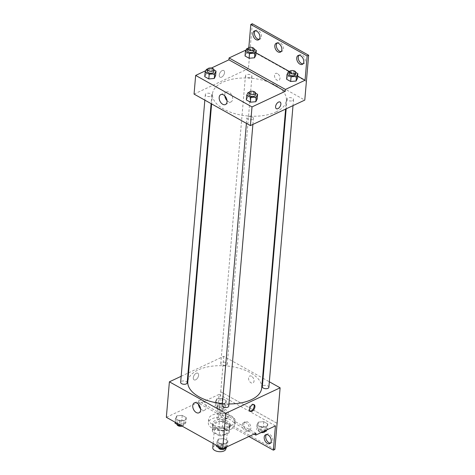 <?xml version="1.0" encoding="UTF-8"?>
<svg xmlns="http://www.w3.org/2000/svg" width="475" height="475" viewBox="0 0 475 475"><rect width="100%" height="100%" fill="white"/><g stroke="black" fill="none" stroke-linecap="round" stroke-linejoin="round"><path stroke-width="0.36" stroke-dasharray="2.38 1.78" d="M225.827 448.893A6.543 3.343 4.9 0 0 219.592 445.004A6.543 3.343 4.9 0 0 212.788 447.777M225.447 434.144A6.543 3.343 4.9 0 0 227.27 432.078A6.543 3.343 4.9 0 0 221.035 428.189A6.543 3.343 4.9 0 0 214.231 430.962A6.543 3.343 4.9 0 0 218.173 434.435A6.543 3.343 4.9 0 0 225.447 434.144M219.135 435.664L212.545 431.977A8.443 4.317 4.9 0 1 212.337 430.795A8.443 4.317 4.9 0 1 212.485 430.166L218.844 427.185A8.443 4.317 4.9 0 1 222.365 427.375L228.956 431.057A8.443 4.317 4.9 0 1 229.164 432.238A8.443 4.317 4.9 0 1 229.015 432.873L222.656 435.854A8.443 4.317 4.9 0 1 219.135 435.664L219.616 430.059L213.026 426.378L212.545 431.977M222.365 427.375L222.846 421.77L229.437 425.452L228.956 431.057M229.015 432.873L229.496 427.268L223.137 430.249L222.656 435.854M229.496 427.268A8.443 4.317 4.9 0 0 229.645 426.633A8.443 4.317 4.9 0 0 229.437 425.452M222.846 421.77A8.443 4.317 4.9 0 0 219.325 421.58L218.844 427.185M213.026 426.378A8.443 4.317 4.9 0 1 212.818 425.19A8.443 4.317 4.9 0 1 212.966 424.561L219.325 421.58M219.616 430.059A8.443 4.317 4.9 0 0 223.137 430.249M227.276 423.082A8.722 4.459 -175.1 0 1 229.924 426.657A8.722 4.459 -175.1 0 1 220.851 430.356A8.722 4.459 -175.1 0 1 212.539 425.167A8.722 4.459 -175.1 0 1 218.007 421.557A8.722 4.459 -175.1 0 1 227.276 423.082M227.436 421.212A8.722 4.459 4.9 0 0 218.167 419.692A8.722 4.459 4.9 0 0 212.699 423.302A8.722 4.459 4.9 0 0 217.96 427.933A8.722 4.459 4.9 0 0 227.65 427.548A8.722 4.459 4.9 0 0 230.084 424.793A8.722 4.459 4.9 0 0 227.436 421.212M212.966 424.561L212.485 430.166M230.785 429.293A13.086 6.686 4.9 0 0 234.43 425.161A13.086 6.686 4.9 0 0 221.962 417.383A13.086 6.686 4.9 0 0 208.353 422.928A13.086 6.686 4.9 0 0 216.238 429.881A13.086 6.686 4.9 0 0 230.785 429.293M231.105 425.558A13.086 6.686 4.9 0 0 234.751 421.426A13.086 6.686 4.9 0 0 222.282 413.648A13.086 6.686 4.9 0 0 208.673 419.193A13.086 6.686 4.9 0 0 216.558 426.14A13.086 6.686 4.9 0 0 231.105 425.558M255.954 433.212L235.256 421.64A13.609 6.953 -175.1 0 0 235.273 421.473A13.609 6.953 -175.1 0 0 220.305 413.286L199.601 401.719L199.441 403.584L219.082 394.375L216.998 418.665L218.506 417.952L220.75 391.798L277.079 423.302M166.345 417.311L199.601 401.719M226.504 443.608L221.071 444.066L217.004 441.792L218.369 439.06L223.802 438.603L227.869 440.877L226.504 443.608L221.071 444.066L217.004 441.792L218.369 439.06L223.802 438.603L227.869 440.877L226.504 443.608L226.201 447.165M184.929 420.375L179.497 420.832L175.429 418.558L176.795 415.827L182.228 415.37L186.295 417.644L184.929 420.375L179.497 420.832L175.429 418.558L176.795 415.827L182.228 415.37L186.295 417.644L184.929 420.375L184.532 425.042L180.743 425.363M228.742 406.119A3.272 1.668 4.9 0 0 225.625 404.172A3.272 1.668 4.9 0 0 222.223 405.561M268.862 387.303A3.272 1.668 4.9 0 0 265.745 385.356A3.272 1.668 4.9 0 0 262.342 386.745M188.563 372.822L223.773 356.315L262.556 377.993M263.067 378.278L269.337 381.781M181.165 376.295L188.005 373.083M226.373 365.097A3.272 1.668 4.9 0 0 227.287 364.064A3.272 1.668 4.9 0 0 224.17 362.122A3.272 1.668 4.9 0 0 220.768 363.506A3.272 1.668 4.9 0 0 222.739 365.245A3.272 1.668 4.9 0 0 226.373 365.097M187.168 382.88A3.272 1.668 4.9 0 0 184.051 380.938A3.272 1.668 4.9 0 0 180.648 382.322M261.701 387.98A37.08 18.941 4.9 0 0 239.347 368.285A37.08 18.941 4.9 0 0 198.146 369.942A37.08 18.941 4.9 0 0 187.809 381.645M222.389 403.619A37.08 18.941 4.9 0 0 228.926 403.946M251.584 376.265A3.818 2.458 -115.1 0 0 249.684 376.075A3.818 2.458 -115.1 0 0 249.078 380.576A3.818 2.458 -115.1 0 0 252.926 382.987A3.818 2.458 -115.1 0 0 253.965 379.792A3.818 2.458 -115.1 0 0 251.584 376.265A3.818 2.458 64.9 0 1 253.959 379.792A3.818 2.458 64.9 0 1 252.926 382.992A3.818 2.458 64.9 0 1 249.078 380.576A3.818 2.458 64.9 0 1 249.684 376.075A3.818 2.458 64.9 0 1 251.584 376.265M223.773 356.315L220.727 391.81M193.295 377.779A3.818 2.173 119.2 0 0 194.079 379.869A3.818 2.173 119.2 0 0 197.838 377.601A3.818 2.173 119.2 0 0 197.802 373.207A3.818 2.173 119.2 0 0 195.041 374.134A3.818 2.173 119.2 0 0 193.295 377.779A3.818 2.173 -60.8 0 1 195.041 374.134A3.818 2.173 -60.8 0 1 197.802 373.207A3.818 2.173 -60.8 0 1 197.838 377.601A3.818 2.173 -60.8 0 1 194.079 379.869A3.818 2.173 -60.8 0 1 193.295 377.779M200.592 408.868A5.468 3.521 -115.1 0 0 204.624 410.157A5.468 3.521 -115.1 0 0 205.491 403.708A5.468 3.521 -115.1 0 0 199.981 400.253A5.468 3.521 -115.1 0 0 198.378 403.008A5.468 3.521 -115.1 0 0 198.396 404.178M253.715 404.552A3.818 2.173 119.2 0 0 253.365 404.261A3.818 2.173 119.2 0 0 249.601 406.529A3.818 2.173 119.2 0 0 249.636 410.923A3.818 2.173 119.2 0 0 250.076 411.071M277.079 423.278L220.75 391.798M235.256 421.64L235.095 423.51A13.609 6.953 4.9 0 0 235.113 423.338A13.609 6.953 4.9 0 0 220.145 415.156L199.441 403.584M254.048 434.103L235.095 423.51M274.859 449.451L218.506 417.952M248.924 436.507L216.998 418.665M266.475 434.548A4.91 3.159 64.9 0 1 267.152 434.031A4.91 3.159 64.9 0 1 272.098 437.137A4.91 3.159 64.9 0 1 271.32 442.92A4.91 3.159 64.9 0 1 270.495 443.116M221.89 412.015A4.91 3.159 64.9 0 1 223.327 409.539A4.91 3.159 64.9 0 1 228.273 412.638A4.91 3.159 64.9 0 1 227.495 418.428A4.91 3.159 64.9 0 1 223.648 417.02A4.91 3.159 64.9 0 1 221.89 412.015M243.8 424.258A4.91 3.159 64.9 0 1 245.243 421.788A4.91 3.159 64.9 0 1 250.188 424.887A4.91 3.159 64.9 0 1 249.411 430.671A4.91 3.159 64.9 0 1 245.557 429.263A4.91 3.159 64.9 0 1 243.8 424.258M220.305 413.286L220.145 415.156M219.462 403.881L215.395 401.607L216.76 398.881L222.193 398.424L226.254 400.692L224.889 403.423L219.462 403.881L215.395 401.607L216.76 398.881L222.193 398.424L226.254 400.692L224.889 403.423L219.462 403.881L219.058 408.553L214.991 406.279L216.357 403.548L221.789 403.091L225.857 405.365L224.491 408.096L219.058 408.553M261.036 427.12L256.969 424.846L258.335 422.115L263.762 421.657L267.829 423.932L266.463 426.663L261.036 427.12L256.969 424.846L258.335 422.115L263.762 421.657L267.829 423.932L266.463 426.663L261.036 427.12L260.632 431.787L256.565 429.513L257.931 426.787L263.364 426.33L267.431 428.598L266.766 429.934M275.429 425.867L219.082 394.375M220.376 412.722A4.91 3.159 64.9 0 1 221.813 410.246A4.91 3.159 64.9 0 1 226.759 413.345A4.91 3.159 64.9 0 1 225.981 419.134A4.91 3.159 64.9 0 1 222.134 417.727A4.91 3.159 64.9 0 1 220.376 412.722M242.292 424.971A4.91 3.159 64.9 0 1 243.728 422.495A4.91 3.159 64.9 0 1 248.674 425.594A4.91 3.159 64.9 0 1 247.897 431.383A4.91 3.159 64.9 0 1 244.049 429.976A4.91 3.159 64.9 0 1 242.292 424.971M276.028 111.969A37.08 18.941 4.9 0 0 286.366 100.267A37.08 18.941 4.9 0 0 251.037 78.227A37.08 18.941 4.9 0 0 212.473 93.931A37.08 18.941 4.9 0 0 234.828 113.626A37.08 18.941 4.9 0 0 276.028 111.969M252.492 119.439A3.272 1.668 -175.1 0 1 248.858 119.581A3.272 1.668 -175.1 0 1 246.887 117.842A3.272 1.668 -175.1 0 1 247.802 116.814A3.272 1.668 -175.1 0 1 251.435 116.666A3.272 1.668 -175.1 0 1 253.407 118.406A3.272 1.668 -175.1 0 1 252.492 119.439M251.043 77.383A3.272 1.668 4.9 0 0 251.952 76.35A3.272 1.668 4.9 0 0 248.835 74.409A3.272 1.668 4.9 0 0 245.433 75.792A3.272 1.668 4.9 0 0 247.404 77.532A3.272 1.668 4.9 0 0 251.043 77.383M292.618 100.623A3.272 1.668 4.9 0 0 293.526 99.59A3.272 1.668 4.9 0 0 290.409 97.642A3.272 1.668 4.9 0 0 287.007 99.032A3.272 1.668 4.9 0 0 288.978 100.765A3.272 1.668 4.9 0 0 292.618 100.623M210.924 96.199A3.272 1.668 4.9 0 0 211.832 95.166A3.272 1.668 4.9 0 0 208.715 93.225A3.272 1.668 4.9 0 0 205.313 94.608A3.272 1.668 4.9 0 0 207.284 96.348A3.272 1.668 4.9 0 0 210.924 96.199M194.055 94.103L248.437 68.602L304.784 100.094M277.531 73.607A3.818 2.458 -115.1 0 0 275.631 73.417A3.818 2.458 -115.1 0 0 275.025 77.918A3.818 2.458 -115.1 0 0 278.873 80.328A3.818 2.458 -115.1 0 0 279.912 77.134A3.818 2.458 -115.1 0 0 277.531 73.607A3.818 2.458 64.9 0 1 279.912 77.134A3.818 2.458 64.9 0 1 278.873 80.328A3.818 2.458 64.9 0 1 275.025 77.918A3.818 2.458 64.9 0 1 275.631 73.417A3.818 2.458 64.9 0 1 277.531 73.607M252.302 23.75L248.437 68.602M250.04 49.917L306.387 81.409M206.108 73.934L204.743 76.665L206.108 73.934L211.541 73.477L206.108 73.934L206.506 69.261M215.608 75.751L211.541 73.477L215.608 75.751M247.683 97.167L246.317 99.898L247.683 97.167L253.116 96.71L247.683 97.167L248.081 92.5M257.183 98.984L253.116 96.71L257.183 98.984M205.812 70.656L211.351 68.062M219.242 75.115A3.818 2.173 119.2 0 0 220.026 77.211A3.818 2.173 119.2 0 0 223.784 74.937A3.818 2.173 119.2 0 0 223.749 70.543A3.818 2.173 119.2 0 0 220.988 71.476A3.818 2.173 119.2 0 0 219.242 75.115A3.818 2.173 -60.8 0 1 220.988 71.476A3.818 2.173 -60.8 0 1 223.749 70.549A3.818 2.173 -60.8 0 1 223.784 74.937A3.818 2.173 -60.8 0 1 220.026 77.211A3.818 2.173 -60.8 0 1 219.242 75.121M246.092 49.976L248.71 48.747L248.811 47.607M280.096 102.042L280.096 102.042A3.818 2.173 119.2 0 0 276.337 104.31A3.818 2.173 119.2 0 0 276.373 108.704L276.373 108.704M227.02 100.605A5.468 3.521 -115.1 0 0 231.052 101.893A5.468 3.521 -115.1 0 0 231.919 95.445A5.468 3.521 -115.1 0 0 226.409 91.984A5.468 3.521 -115.1 0 0 224.806 94.745A5.468 3.521 -115.1 0 0 224.817 95.908M277.073 43.041A4.91 3.159 64.9 0 1 277.756 42.524A4.91 3.159 64.9 0 1 282.702 45.63A4.91 3.159 64.9 0 1 281.924 51.413A4.91 3.159 64.9 0 1 281.093 51.609M255.158 30.792A4.91 3.159 64.9 0 1 255.841 30.281A4.91 3.159 64.9 0 1 259.688 31.688A4.91 3.159 64.9 0 1 261.446 36.688A4.91 3.159 64.9 0 1 260.009 39.164A4.91 3.159 64.9 0 1 259.178 39.36M298.989 55.284A4.91 3.159 64.9 0 1 299.666 54.773A4.91 3.159 64.9 0 1 303.519 56.181A4.91 3.159 64.9 0 1 305.277 61.186A4.91 3.159 64.9 0 1 303.834 63.662A4.91 3.159 64.9 0 1 303.008 63.858M250.064 49.905L306.411 81.397M297.463 78.298L293.396 76.03L287.963 76.487L286.597 79.212L287.963 76.487L293.396 76.03L297.463 78.298M255.888 55.064L251.821 52.79L246.388 53.248L245.023 55.979L246.388 53.248L251.821 52.79L255.888 55.064M248.71 48.747L256.078 52.862M289.471 71.529L297.653 76.101M249.096 92.411L253.513 92.037L255.568 93.189M255.408 95.048A3.272 1.668 4.9 0 0 252.29 93.106A3.272 1.668 4.9 0 0 248.888 94.489M253.513 92.037L253.116 96.71M207.522 69.178L211.939 68.804L213.993 69.95M213.833 71.814A3.272 1.668 4.9 0 0 210.716 69.873A3.272 1.668 4.9 0 0 207.314 71.256M211.939 68.804L211.541 73.477M289.376 71.731L293.793 71.357L295.848 72.503M295.688 74.367A3.272 1.668 4.9 0 0 292.57 72.42A3.272 1.668 4.9 0 0 289.168 73.809M288.361 71.814L287.963 76.487M293.793 71.357L293.396 76.03M247.802 48.492L252.219 48.123L254.273 49.269M254.113 51.128A3.272 1.668 4.9 0 0 250.996 49.186A3.272 1.668 4.9 0 0 247.594 50.57M246.792 48.581L246.388 53.248M252.219 48.123L251.821 52.79M216.606 446.464L217.972 443.733L223.404 443.276L227.472 445.55L226.801 446.88M223.327 448.513L222.318 448.596M224.384 447.319A3.272 1.668 4.9 0 0 225.298 446.286A3.272 1.668 4.9 0 0 222.181 444.339A3.272 1.668 4.9 0 0 218.779 445.728A3.272 1.668 4.9 0 0 220.75 447.462A3.272 1.668 4.9 0 0 224.384 447.319M218.369 439.06L217.972 443.733M223.802 438.603L223.404 443.276M227.869 440.877L227.472 445.55M221.071 444.066L220.756 447.723M217.004 441.792L216.695 445.449M225.091 448.364A3.272 1.668 4.9 0 0 225.138 448.151A3.272 1.668 4.9 0 0 222.021 446.209A3.272 1.668 4.9 0 0 218.619 447.593L218.779 445.728M175.032 423.225L176.397 420.5L181.83 420.037L185.897 422.311L184.532 425.042M182.81 424.08A3.272 1.668 4.9 0 0 183.724 423.047A3.272 1.668 4.9 0 0 180.607 421.105A3.272 1.668 4.9 0 0 177.205 422.489A3.272 1.668 4.9 0 0 179.176 424.228A3.272 1.668 4.9 0 0 182.81 424.08M176.795 415.827L176.397 420.5M182.228 415.37L181.83 420.037M186.295 417.644L185.897 422.311M179.497 420.832L179.182 424.49M175.429 418.558L175.121 422.216M182.139 426.14A3.272 1.668 4.9 0 0 182.649 425.95A3.272 1.668 4.9 0 0 183.564 424.917A3.272 1.668 4.9 0 0 180.447 422.976A3.272 1.668 4.9 0 0 177.044 424.359L177.205 422.489M263.287 431.567L260.632 431.787M264.343 430.368A3.272 1.668 4.9 0 0 265.258 429.335A3.272 1.668 4.9 0 0 262.141 427.393A3.272 1.668 4.9 0 0 258.738 428.777A3.272 1.668 4.9 0 0 260.71 430.516A3.272 1.668 4.9 0 0 264.343 430.368M258.335 422.115L257.931 426.787M263.762 421.657L263.364 426.33M267.829 423.932L267.431 428.598M266.463 426.663L266.16 430.219M256.969 424.846L256.565 429.513M265.056 431.419A3.272 1.668 4.9 0 0 265.098 431.205A3.272 1.668 4.9 0 0 261.98 429.263A3.272 1.668 4.9 0 0 258.578 430.647A3.272 1.668 4.9 0 0 261.22 432.535M222.775 407.134A3.272 1.668 4.9 0 0 223.683 406.101A3.272 1.668 4.9 0 0 220.566 404.16A3.272 1.668 4.9 0 0 217.164 405.543A3.272 1.668 4.9 0 0 219.135 407.283A3.272 1.668 4.9 0 0 222.775 407.134M216.76 398.881L216.357 403.548M222.193 398.424L221.789 403.091M226.254 400.692L225.857 405.365M224.889 403.423L224.491 408.096M215.395 401.607L214.991 406.279M222.615 409.005A3.272 1.668 4.9 0 0 223.523 407.972A3.272 1.668 4.9 0 0 220.406 406.024A3.272 1.668 4.9 0 0 217.004 407.413A3.272 1.668 4.9 0 0 218.975 409.147A3.272 1.668 4.9 0 0 222.615 409.005M225.88 448.299L227.27 432.078M213.156 443.478L214.231 430.962M212.699 423.302L212.539 425.167M230.084 424.793L229.924 426.657M212.818 425.19L212.337 430.795M229.645 426.633L229.164 432.238M208.673 419.193L208.353 422.928M234.751 421.426L234.43 425.161M199.007 412.793L204.624 410.157M194.358 402.889L199.981 400.253M254.149 404.7L253.365 404.261M250.426 411.362L249.636 410.923M235.273 421.473L235.113 423.338M247.897 431.383L249.411 430.671M243.728 422.495L245.243 421.788M225.981 419.134L227.495 418.428M221.813 410.246L223.327 409.539M269.812 443.626L271.32 442.92M265.644 434.744L267.152 434.031M212.473 93.931L211.618 103.918M286.366 100.267L285.612 109.09M252.89 124.432L253.407 118.406M246.412 123.363L246.887 117.842M245.433 75.792L220.768 363.506M251.952 76.35L227.287 364.064M287.007 99.032L286.17 108.823M293.526 99.59L293.01 105.616M205.313 94.608L204.838 100.13M211.832 95.166L211.108 103.633M225.435 104.53L231.052 101.893M220.786 94.62L226.409 91.984M302.326 64.368L303.834 63.662M298.158 55.48L299.666 54.773M258.495 39.876L260.009 39.164M254.333 30.988L255.841 30.281M280.41 52.119L281.924 51.413M276.242 43.237L277.756 42.524M225.298 446.286L225.138 448.151M183.724 423.047L183.564 424.917M258.738 428.777L258.578 430.647M265.258 429.335L265.098 431.205M217.164 405.543L217.004 407.413M223.683 406.101L223.523 407.972"/><path stroke-width="0.71" d="M213.156 443.478L212.788 447.777A6.543 3.343 4.9 0 0 216.731 451.25A6.543 3.343 4.9 0 0 224.004 450.959A6.543 3.343 4.9 0 0 225.827 448.893L225.88 448.299M269.337 381.781L280.119 387.808L274.859 449.451L273.351 450.157L275.429 425.867L255.793 435.082L255.954 433.212L222.698 448.81L166.345 417.311L169.391 381.817L181.165 376.295M254.933 406.79A3.818 2.173 -60.8 0 1 253.187 410.436A3.818 2.173 -60.8 0 1 250.426 411.362A3.818 2.173 -60.8 0 1 250.39 406.974A3.818 2.173 -60.8 0 1 254.149 404.7A3.818 2.173 -60.8 0 1 254.933 406.79M280.119 387.808L225.738 413.309L222.698 448.81M246.412 123.363L222.223 405.561A3.272 1.668 4.9 0 0 224.194 407.295A3.272 1.668 4.9 0 0 227.828 407.152A3.272 1.668 4.9 0 0 228.742 406.119L252.89 124.432M286.17 108.823L262.342 386.745A3.272 1.668 4.9 0 0 264.314 388.479A3.272 1.668 4.9 0 0 267.947 388.336A3.272 1.668 4.9 0 0 268.862 387.303L293.01 105.616M262.556 377.993L263.067 378.278M188.005 373.083L188.563 372.822M225.738 413.309L169.391 381.817M204.838 100.13L180.648 382.322A3.272 1.668 4.9 0 0 182.62 384.061A3.272 1.668 4.9 0 0 186.253 383.913A3.272 1.668 4.9 0 0 187.168 382.88L211.108 103.633M211.618 103.918L187.809 381.645A37.08 18.941 4.9 0 0 222.389 403.619M228.926 403.946A37.08 18.941 4.9 0 0 251.364 399.683A37.08 18.941 4.9 0 0 261.701 387.98L285.612 109.09M192.755 405.644A5.468 3.521 64.9 0 1 194.358 402.889A5.468 3.521 64.9 0 1 199.874 406.345A5.468 3.521 64.9 0 1 199.007 412.793A5.468 3.521 64.9 0 1 194.714 411.225A5.468 3.521 64.9 0 1 192.755 405.644M198.396 404.178A5.468 3.521 -115.1 0 0 200.592 408.868M250.076 411.071A3.818 2.173 119.2 0 0 254.143 406.351A3.818 2.173 119.2 0 0 253.715 404.552M255.793 435.082L254.048 434.103M273.351 450.157L248.924 436.507M270.495 443.116A4.91 3.159 64.9 0 1 265.715 436.507A4.91 3.159 64.9 0 1 266.475 434.548M264.207 437.214A4.91 3.159 64.9 0 1 265.644 434.744A4.91 3.159 64.9 0 1 270.59 437.843A4.91 3.159 64.9 0 1 269.812 443.626A4.91 3.159 64.9 0 1 265.964 442.219A4.91 3.159 64.9 0 1 264.207 437.214M211.351 68.062L228.914 59.826L285.261 91.319L285.422 89.448L305.063 80.239L307.141 55.955L308.655 55.243L304.784 100.094L250.402 125.596L194.055 94.103L195.658 75.418L205.812 70.656M276.373 108.704A3.818 2.173 119.2 0 0 279.134 107.778A3.818 2.173 119.2 0 0 280.879 104.132A3.818 2.173 -60.8 0 1 279.134 107.778A3.818 2.173 -60.8 0 1 276.373 108.704A3.818 2.173 -60.8 0 1 276.337 104.31A3.818 2.173 -60.8 0 1 280.096 102.042A3.818 2.173 -60.8 0 1 280.879 104.132A3.818 2.173 119.2 0 0 280.096 102.042M285.261 91.319L252.005 106.917L250.402 125.596M214.243 78.476L215.608 75.751L214.243 78.476L208.81 78.933L214.243 78.476L214.641 73.809L209.208 74.266L205.141 71.992L206.506 69.261L207.522 69.178M204.743 76.665L208.81 78.933L204.743 76.665L205.141 71.992M255.817 101.715L257.183 98.984L255.817 101.715L250.384 102.173L255.817 101.715L256.215 97.043L250.782 97.5L246.715 95.226L248.081 92.5L249.096 92.411M246.317 99.898L250.384 102.173L246.317 99.898L246.715 95.226M252.005 106.917L195.658 75.418M219.183 97.381A5.468 3.521 64.9 0 1 220.786 94.62A5.468 3.521 64.9 0 1 226.302 98.076A5.468 3.521 64.9 0 1 225.435 104.53A5.468 3.521 64.9 0 1 221.142 102.956A5.468 3.521 64.9 0 1 219.183 97.381M228.914 59.826L229.075 57.956L246.092 49.976M248.811 47.607L250.794 24.457L252.302 23.75L308.655 55.243M224.817 95.908A5.468 3.521 -115.1 0 0 227.02 100.605M250.794 24.457L307.141 55.955M281.093 51.609A4.91 3.159 64.9 0 1 276.319 45A4.91 3.159 64.9 0 1 277.073 43.041M259.178 39.36A4.91 3.159 64.9 0 1 255.063 36.064A4.91 3.159 64.9 0 1 255.158 30.792M303.008 63.858A4.91 3.159 64.9 0 1 298.888 60.562A4.91 3.159 64.9 0 1 298.989 55.284M229.075 57.956L285.422 89.448M296.097 81.029L297.463 78.298L296.097 81.029L290.664 81.486L296.097 81.029L296.495 76.362L291.062 76.819L286.995 74.545L288.361 71.814L289.376 71.731M286.597 79.212L290.664 81.486L286.597 79.212L286.995 74.545M254.523 57.796L255.888 55.064L254.523 57.796L249.09 58.253L254.523 57.796L254.921 53.123L249.488 53.58L245.427 51.306L246.792 48.581L247.802 48.492M245.023 55.979L249.09 58.253L245.023 55.979L245.427 51.306M256.078 52.862L289.471 71.529M297.653 76.101L305.063 80.239M274.805 45.713A4.91 3.159 64.9 0 1 276.242 43.237A4.91 3.159 64.9 0 1 281.188 46.336A4.91 3.159 64.9 0 1 280.41 52.119A4.91 3.159 64.9 0 1 276.563 50.712A4.91 3.159 64.9 0 1 274.805 45.713M259.938 37.4A4.91 3.159 64.9 0 1 258.495 39.876A4.91 3.159 64.9 0 1 253.549 36.771A4.91 3.159 64.9 0 1 254.333 30.988A4.91 3.159 64.9 0 1 258.18 32.395A4.91 3.159 64.9 0 1 259.938 37.4M303.762 61.892A4.91 3.159 64.9 0 1 302.326 64.368A4.91 3.159 64.9 0 1 297.38 61.269A4.91 3.159 64.9 0 1 298.158 55.48A4.91 3.159 64.9 0 1 302.005 56.887A4.91 3.159 64.9 0 1 303.762 61.892M249.048 92.625L248.888 94.489A3.272 1.668 4.9 0 0 250.859 96.229A3.272 1.668 4.9 0 0 254.499 96.081A3.272 1.668 4.9 0 0 255.408 95.048L255.568 93.183A3.272 1.668 4.9 0 0 252.451 91.236A3.272 1.668 4.9 0 0 249.048 92.625A3.272 1.668 4.9 0 0 251.02 94.359A3.272 1.668 4.9 0 0 254.659 94.216A3.272 1.668 4.9 0 0 255.568 93.183L257.581 94.311L256.215 97.043M257.581 94.311L257.183 98.984M250.782 97.5L250.384 102.173M207.474 69.386L207.314 71.256A3.272 1.668 4.9 0 0 209.285 72.996A3.272 1.668 4.9 0 0 212.925 72.847A3.272 1.668 4.9 0 0 213.833 71.814L213.993 69.944A3.272 1.668 4.9 0 0 210.876 68.002A3.272 1.668 4.9 0 0 207.474 69.386A3.272 1.668 4.9 0 0 209.445 71.125A3.272 1.668 4.9 0 0 213.085 70.977A3.272 1.668 4.9 0 0 213.993 69.944L216.006 71.078L214.641 73.809M216.006 71.078L215.608 75.751M209.208 74.266L208.81 78.933M289.328 71.939L289.168 73.809A3.272 1.668 4.9 0 0 291.145 75.543A3.272 1.668 4.9 0 0 294.779 75.4A3.272 1.668 4.9 0 0 295.688 74.367L295.848 72.497A3.272 1.668 4.9 0 0 292.731 70.555A3.272 1.668 4.9 0 0 289.328 71.939A3.272 1.668 4.9 0 0 291.3 73.678A3.272 1.668 4.9 0 0 294.939 73.53A3.272 1.668 4.9 0 0 295.848 72.497L297.861 73.631L296.495 76.362M297.861 73.631L297.463 78.298M291.062 76.819L290.664 81.486M254.273 49.269L256.286 50.392L254.921 53.123M247.754 48.705L247.594 50.57A3.272 1.668 4.9 0 0 249.571 52.309A3.272 1.668 4.9 0 0 253.205 52.161A3.272 1.668 4.9 0 0 254.113 51.128L254.273 49.263A3.272 1.668 4.9 0 0 251.156 47.316A3.272 1.668 4.9 0 0 247.754 48.705A3.272 1.668 4.9 0 0 249.731 50.439A3.272 1.668 4.9 0 0 253.365 50.297A3.272 1.668 4.9 0 0 254.273 49.263M256.286 50.392L255.888 55.064M249.488 53.58L249.09 58.253M226.801 446.88L226.106 448.275L223.327 448.513M222.318 448.596L220.673 448.738L216.606 446.464L216.695 445.449M226.201 447.165L226.106 448.275M220.756 447.723L220.673 448.738M218.619 447.587L218.619 447.593A3.272 1.668 4.9 0 0 220.59 449.332A3.272 1.668 4.9 0 0 224.224 449.184A3.272 1.668 4.9 0 0 225.091 448.364M180.743 425.363L179.099 425.499L175.032 423.225L175.121 422.216M179.182 424.49L179.099 425.499M177.044 424.353L177.044 424.359A3.272 1.668 4.9 0 0 178.713 426.004A3.272 1.668 4.9 0 0 182.139 426.14M266.766 429.934L266.065 431.33L263.287 431.567M266.16 430.219L266.065 431.33M261.22 432.535A3.272 1.668 4.9 0 0 264.189 432.238A3.272 1.668 4.9 0 0 265.056 431.419"/></g></svg>

